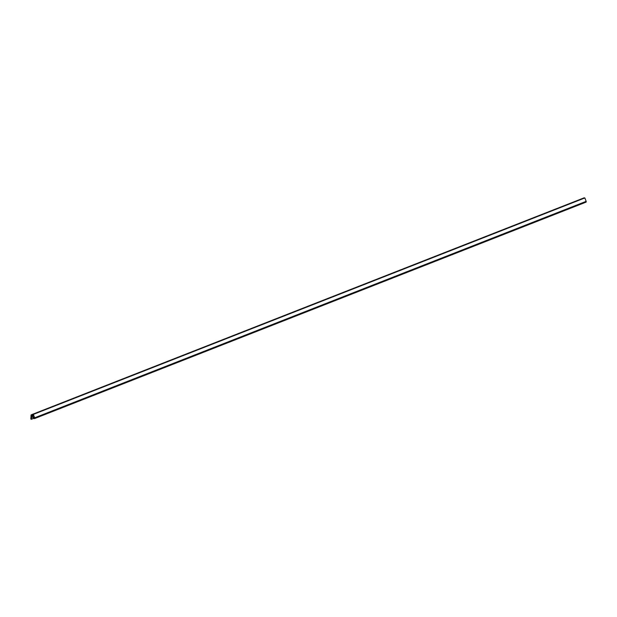 <?xml version="1.0" encoding="UTF-8"?>
<svg xmlns="http://www.w3.org/2000/svg" width="617" height="617" viewBox="0 0 617 617"><rect width="100%" height="100%" fill="white"/><g stroke="black" fill="none" stroke-linecap="round" stroke-linejoin="round"><path stroke-width="0.93" d="M31.305 419.275L33.418 418.48L31.266 419.329L30.85 418.951L31.066 414.963L32.732 414.416M32.878 414.794L31.382 415.388L31.236 415.002M33.457 418.411L31.305 419.252L31.845 416.066M32.886 414.94L31.444 415.434L32.886 414.94M34.652 417.802L33.364 414.393L584.862 197.941L586.15 201.35L34.652 417.802A0.717 0.401 68.6 0 1 34.328 418.588A4.766 2.676 -111.4 0 1 31.876 416.105L31.475 416.213M584.206 197.795L32.709 414.246L584.206 197.795L32.709 414.246L32.894 414.855M585.826 202.137A0.717 0.401 -111.4 0 0 586.15 201.35M32.092 416.074A4.921 2.761 68.6 0 0 34.305 418.172L33.387 415.596L32.092 416.074L33.372 415.565M32.693 414.323L31.182 414.917M586.034 202.145L34.537 418.596M32.686 414.269L31.105 414.894"/></g></svg>
